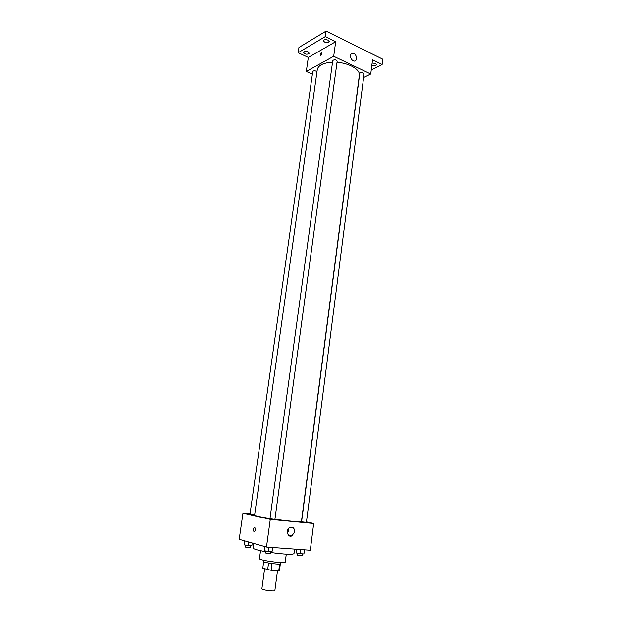 <?xml version="1.0" encoding="UTF-8"?>
<svg xmlns="http://www.w3.org/2000/svg" width="622" height="622" viewBox="0 0 622 622"><rect width="100%" height="100%" fill="white"/><g stroke="black" fill="none" stroke-linecap="round" stroke-linejoin="round"><path stroke-width="0.93" d="M264.622 568.788L261.893 588.746C261.388 589.897 275.048 591.74 274.87 590.503L277.521 570.677M279.643 564.053L278.749 570.739L271.091 570.32L262.787 568.189L263.681 561.705L262.787 568.189M278.749 570.739L279.465 570.444L280.328 563.952L279.465 570.444M280.794 562.56L280.639 563.75C280.926 565.033 262.811 562.583 263.433 561.425L263.596 560.235M272.001 563.555L271.091 570.32M268.564 563.011L267.647 569.768M286.283 554.171L285.234 562.101C285.708 563.991 258.48 560.313 259.444 558.618L260.54 550.688M294.587 549.094L293.996 553.65C292.216 554.762 284.347 554.357 270.407 552.453M265.454 551.652C257.555 550.198 253.481 549.032 253.24 548.145L253.893 543.48M306.475 521.889L313.69 523.483L310.292 550.245L266.48 547.049L239.213 539.313L242.977 513.072L250.06 513.764M332.529 62.192C323.432 62.752 318.347 65.217 317.274 69.586L254.608 515.102C255.012 515.778 260.144 516.913 269.995 518.491M274.924 519.23C288.554 521.197 301.763 522.27 301.452 521.438L359.345 75.278C360.433 69.695 349.346 63.086 337.015 62.301M313.69 523.483L270.275 519.378L242.977 513.072M269.964 518.725L274.901 519.393L337.171 61.143C335.888 59.572 334.411 59.37 332.754 60.536L269.964 518.725M316.963 71.771C315.354 70.535 313.954 70.426 312.757 71.452L250.005 514.137L254.647 514.798M302.02 521.866L301.592 521.726L359.749 73.38L360.224 72.836C362.214 72.385 363.505 72.735 364.08 73.901L306.405 522.387L302.02 521.866M270.275 519.378L266.48 547.049M294.634 531.942L291.905 535.907C287.403 538.069 285.467 529.167 290.054 527.37C293.063 526.725 294.587 528.249 294.634 531.942M254.118 531.538L253.854 531.39C253.084 529.159 253.449 527.946 254.934 527.759C255.712 529.61 255.44 530.869 254.118 531.538L253.854 531.39C253.084 529.159 253.449 527.954 254.934 527.759C255.712 529.61 255.44 530.869 254.118 531.538M288.6 528.49L288.709 530.504L287.473 533.318M363.613 77.509L370.728 73.995L333.687 56.283L306.304 71.429L312.368 74.197M371.241 69.928L382.126 64.478L382.787 59.207L326.083 31.1L298.957 47.435L298.187 52.691L308.318 57.434L306.304 71.429M382.126 64.478L372.531 59.766L370.728 73.995M326.083 31.1L325.314 36.589L298.187 52.691M333.687 56.283L335.693 41.682L325.314 36.589M356.631 58.647L355.846 60.396C353.273 63.327 348.452 56.563 351.251 53.92C354.291 52.707 356.079 54.285 356.631 58.647M335.693 41.682L308.318 57.434M320.843 55.755L320.206 55.7C320.073 53.787 320.641 52.784 321.924 52.683L320.843 55.755L320.206 55.7C320.073 53.795 320.649 52.784 321.924 52.691M308.069 51.859L309.274 53.267C307.113 54.759 305.208 54.456 303.559 52.365C304.236 51.237 305.744 51.074 308.069 51.859M328.066 40.158L329.256 41.612C327.017 43.245 325.042 42.957 323.339 40.749C324.07 39.52 325.64 39.326 328.066 40.158M372.119 63.04L375.579 63.397L376.613 64.649C375.82 65.854 374.234 66.041 371.839 65.201M304.453 549.817L303.925 553.945L300.325 553.697L296.375 552.974L296.469 549.234M296.857 549.265L296.375 552.974M300.861 549.553L300.325 553.697M297.51 553.183L297.262 555.135L302.113 555.804L302.362 553.837M272.623 547.5L272.047 551.73L268.269 551.473L264.288 550.734L264.638 546.528M264.863 546.59L264.288 550.734M268.844 547.22L268.269 551.473M265.547 550.968L265.275 552.958L270.251 553.634L270.523 551.628M252.229 543.006L251.824 545.883L244.345 544.919L244.796 540.899M244.912 540.93L244.345 544.919M248.637 541.987L248.131 545.611M245.612 545.144L245.34 547.08L250.13 547.718L250.402 545.774M288.289 534.998L291.905 535.907M354.664 61.026L355.846 60.396"/></g></svg>
